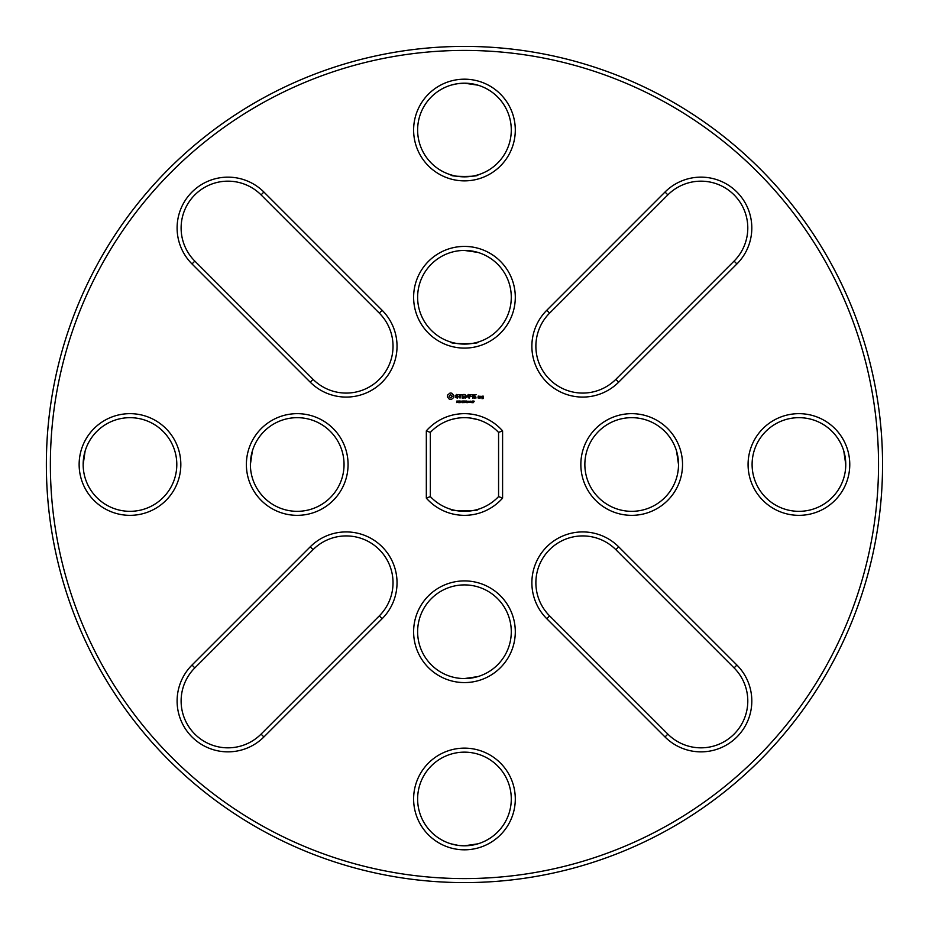 <?xml version="1.0" encoding="UTF-8"?>
<svg xmlns="http://www.w3.org/2000/svg" width="929" height="929" viewBox="0 0 929 929"><rect width="100%" height="100%" fill="white"/><g stroke="black" fill="none" stroke-linecap="round" stroke-linejoin="round"><path stroke-width="1.39" d="M878.532 464.5A414.079 414.079 0 0 1 257.414 823.106A414.079 414.079 0 0 1 257.414 105.894A414.079 414.079 0 0 1 878.532 464.5M192.001 263.941L310.251 382.191A50.84 50.84 0 0 0 382.144 382.191A50.84 50.84 0 0 0 382.144 310.298L263.894 192.036A50.84 50.84 0 0 0 192.001 192.036A50.84 50.84 0 0 0 192.001 263.941L194.835 261.107L313.085 379.357A46.822 46.822 0 0 0 379.311 379.357A46.822 46.822 0 0 0 379.311 313.131L261.061 194.881A46.822 46.822 0 0 0 194.835 194.881A46.822 46.822 0 0 0 194.835 261.107M450.042 393.025L447.557 395.104L447.395 396.892L449.473 399.389L451.25 399.551L453.758 397.473L453.921 395.696L451.842 393.188L450.042 393.025M456.394 394.453L455.535 396.033L457.846 397.403L455.64 397.415L457.405 398.123L458.252 396.555L455.942 395.185L458.067 394.895L456.394 394.453M458.589 394.662L459.82 394.86L460.018 398.123L460.227 394.86L461.434 394.662L458.589 394.662M464.21 394.453L461.98 394.662L462.177 398.123L464.43 397.926L462.387 397.728L462.387 396.497L464.024 396.288L462.387 396.091L462.387 394.86L464.21 394.453M457.869 402.187L456.58 402.559L457.637 402.211L456.766 401.084L457.811 401.061L456.824 401.409L457.869 402.187M459.332 401.491L458.229 402.663L458.229 400.98L459.332 401.491M460.912 402.663L459.832 401.154L459.623 402.663L459.623 400.98L460.703 402.35L460.912 400.98L460.912 402.663M462.003 402.025L461.307 401.827L462.003 402.025M464.303 400.98L463.861 402.663L463.257 401.27L462.665 402.663L462.224 400.98L462.805 402.373L463.385 400.98L463.734 402.396L464.303 400.98M464.454 79.186A50.84 50.84 0 0 0 420.431 155.445A50.84 50.84 0 0 0 508.488 155.445A50.84 50.84 0 0 0 464.454 79.186M464.454 246.417A50.84 50.84 0 0 0 420.431 322.677A50.84 50.84 0 0 0 508.488 322.677A50.84 50.84 0 0 0 464.454 246.417M665.013 192.036L546.763 310.298A50.84 50.84 0 0 0 546.763 382.191A50.84 50.84 0 0 0 618.656 382.191L736.918 263.941A50.84 50.84 0 0 0 736.918 192.036A50.84 50.84 0 0 0 665.013 192.036L667.858 194.881L549.596 313.131A46.822 46.822 0 0 0 549.596 379.357A46.822 46.822 0 0 0 615.822 379.357L734.073 261.107A46.822 46.822 0 0 0 734.073 194.881A46.822 46.822 0 0 0 667.858 194.881M468.262 394.453L466.811 396.706L465.162 394.662L465.359 398.123L465.568 395.406L466.811 397.31L468.065 395.406L468.471 397.914L468.262 394.453M471.758 394.662L469.308 394.662L469.517 398.123L469.714 396.497L471.351 396.288L469.714 396.091L469.714 394.86L471.758 394.662M472.803 394.674L472.594 398.123L472.803 394.674M476.124 394.662L473.674 394.662L473.883 398.123L476.124 397.926L474.08 397.728L474.08 396.497L475.718 396.288L474.08 396.091L474.08 394.86L476.124 394.662M465.859 402.187L464.558 402.559L465.626 402.211L464.744 401.084L465.789 401.061L464.802 401.409L465.859 402.187M467.601 402.663L466.753 401.99L466.219 402.663L466.219 400.98L467.264 401.212L467.601 402.663M468.367 402.025L467.659 401.827L468.367 402.025M469.853 401.816L468.831 402.478L468.831 401.165L469.853 401.816M471.317 401.816L470.295 402.478L470.306 401.165L471.317 401.816M472.698 402.663L471.793 402.663L472.176 400.98L472.698 402.663M474.266 401.223L473.267 402.663L474.069 401.177L473.116 400.98L474.266 401.223M479.399 398.123L479.596 396.288L478.203 396.091L477.994 397.926L479.399 398.123M480.374 396.288L480.165 398.123L481.57 396.532L480.374 396.288M483.161 396.091L481.768 396.288L481.768 397.298L482.964 397.496L481.965 398.692L483.37 398.495L483.161 396.091M79.139 464.5A50.84 50.84 0 0 0 155.398 508.535A50.84 50.84 0 0 0 155.398 420.465A50.84 50.84 0 0 0 79.139 464.5M246.382 464.5A50.84 50.84 0 0 0 322.642 508.535A50.84 50.84 0 0 0 322.642 420.465A50.84 50.84 0 0 0 246.382 464.5M263.894 736.964L382.144 618.702A50.84 50.84 0 0 0 382.144 546.809A50.84 50.84 0 0 0 310.251 546.809L192.001 665.059A50.84 50.84 0 0 0 192.001 736.964A50.84 50.84 0 0 0 263.894 736.964L261.061 734.119L379.311 615.869A46.822 46.822 0 0 0 379.311 549.643A46.822 46.822 0 0 0 313.085 549.643L194.835 667.893A46.822 46.822 0 0 0 194.835 734.119A46.822 46.822 0 0 0 261.061 734.119M464.454 849.814A50.84 50.84 0 0 0 508.488 773.555A50.84 50.84 0 0 0 420.431 773.555A50.84 50.84 0 0 0 464.454 849.814M426.33 498.13A50.84 50.84 0 0 0 502.589 498.13L502.589 430.87A50.84 50.84 0 0 0 426.33 430.87L426.33 498.13L430.336 496.574L430.336 432.426A46.822 46.822 0 0 1 498.571 432.426L498.571 496.574A46.822 46.822 0 0 1 430.336 496.574M682.536 464.5A50.84 50.84 0 0 0 606.277 420.465A50.84 50.84 0 0 0 606.277 508.535A50.84 50.84 0 0 0 682.536 464.5M464.454 682.583A50.84 50.84 0 0 0 508.488 606.323A50.84 50.84 0 0 0 420.431 606.323A50.84 50.84 0 0 0 464.454 682.583M736.918 665.059L618.656 546.809A50.84 50.84 0 0 0 546.763 546.809A50.84 50.84 0 0 0 546.763 618.702L665.013 736.964A50.84 50.84 0 0 0 736.918 736.964A50.84 50.84 0 0 0 736.918 665.059L734.073 667.893L615.822 549.643A46.822 46.822 0 0 0 549.596 549.643A46.822 46.822 0 0 0 549.596 615.869L667.858 734.119A46.822 46.822 0 0 0 734.073 734.119A46.822 46.822 0 0 0 734.073 667.893M849.768 464.5A50.84 50.84 0 0 0 773.509 420.465A50.84 50.84 0 0 0 773.509 508.535A50.84 50.84 0 0 0 849.768 464.5M882.55 464.5A418.096 418.096 0 0 1 255.405 826.578A418.096 418.096 0 0 1 255.405 102.422A418.096 418.096 0 0 1 882.55 464.5L882.457 473.151L882.55 464.5M477.831 85.154L464.454 83.192A46.822 46.822 0 0 0 423.903 153.436A46.822 46.822 0 0 0 505.004 153.436A46.822 46.822 0 0 0 464.454 83.192L465.174 83.204M477.831 252.386L464.454 250.435A46.822 46.822 0 0 0 423.903 320.679A46.822 46.822 0 0 0 505.004 320.679A46.822 46.822 0 0 0 464.454 250.435L465.174 250.447M85.108 451.122L83.157 464.5A46.822 46.822 0 0 0 153.39 505.051A46.822 46.822 0 0 0 153.39 423.949A46.822 46.822 0 0 0 83.157 464.5L83.169 463.339M252.34 451.122L250.389 464.5A46.822 46.822 0 0 0 320.633 505.051A46.822 46.822 0 0 0 320.633 423.949A46.822 46.822 0 0 0 250.389 464.5L250.4 463.397M464.454 845.808A46.822 46.822 0 0 0 505.004 775.564A46.822 46.822 0 0 0 423.903 775.564A46.822 46.822 0 0 0 464.454 845.808C446.779 843.613 446.779 843.613 464.454 845.808L477.831 843.846L464.384 845.808M426.33 430.87L430.336 432.426M502.589 430.87L498.571 432.426M502.589 498.13L498.571 496.574M676.567 451.122L678.518 464.5A46.822 46.822 0 0 0 608.274 423.949A46.822 46.822 0 0 0 608.274 505.051A46.822 46.822 0 0 0 678.518 464.5C676.324 482.174 676.324 482.174 678.518 464.5C676.324 482.174 676.324 482.174 678.518 464.5L678.507 463.408M464.454 678.565A46.822 46.822 0 0 0 505.004 608.321A46.822 46.822 0 0 0 423.903 608.321A46.822 46.822 0 0 0 464.454 678.565C446.779 676.37 446.779 676.37 464.454 678.565C446.779 676.37 446.779 676.37 464.454 678.565L477.831 676.614L464.454 678.565M845.762 464.5A46.822 46.822 0 0 0 775.518 423.949A46.822 46.822 0 0 0 775.518 505.051A46.822 46.822 0 0 0 845.762 464.5C843.567 482.174 843.567 482.174 845.762 464.5C843.567 482.174 843.567 482.174 845.762 464.5L843.811 451.122M473.116 46.496L455.802 46.496L473.116 46.496A418.096 418.096 0 0 1 882.457 455.849L882.457 455.849M46.45 455.849L46.45 473.151L46.45 455.849A418.096 418.096 0 0 1 455.802 46.496M473.116 882.504L455.802 882.504L473.116 882.504A418.096 418.096 0 0 0 882.457 473.151L882.457 473.151M467.473 83.296L470.028 83.529M472.06 83.819L477.274 84.992M464.454 83.192C446.779 85.387 446.779 85.387 464.454 83.192L457.149 83.773M451.691 84.969L457.022 83.796M477.831 174.896C480.014 176.951 448.858 176.94 451.076 174.896M467.473 250.528L470.028 250.772M472.06 251.051L477.274 252.223M464.454 250.435C446.779 252.63 446.779 252.63 464.454 250.435C446.779 252.63 446.779 252.63 464.454 250.435M477.831 342.139C480.014 344.194 448.858 344.183 451.076 342.139M83.262 461.248L83.494 458.903M83.784 456.801L84.075 455.256M84.121 455.013L84.446 453.561M83.157 464.5C85.352 482.174 85.352 482.174 83.157 464.5C85.352 482.174 85.352 482.174 83.157 464.5M250.505 461.248L250.725 458.903M251.027 456.801L251.318 455.245M251.364 455.013L251.678 453.573M250.389 464.5C252.583 482.174 252.583 482.174 250.389 464.5C252.583 482.174 252.583 482.174 250.389 464.5M451.076 843.846L458.194 845.378M458.717 845.448L463.78 845.796M451.076 419.629L455.814 418.48M470.341 418.05L477.831 419.629M477.831 509.371C480.154 511.38 448.997 511.461 451.076 509.371M678.425 461.608L678.298 459.901M677.856 456.638L677.694 455.744M677.531 454.955L676.73 451.68M845.645 461.26L845.425 458.903M845.088 456.627L844.38 453.236M455.802 882.504L455.802 882.504A418.096 418.096 0 0 1 46.45 473.151M450.658 394.651L452.295 396.288L450.658 397.926L449.021 396.288L450.658 394.651M459.1 401.491L458.461 401.177L458.461 401.839L459.1 401.491M467.078 401.456L466.439 401.804L467.078 401.456M469.551 402.327L469.099 401.177L469.551 402.327M471.026 402.327L470.562 401.177L471.026 402.327M478.4 396.486L479.19 396.486L479.19 397.728L478.4 397.728L478.4 396.486M482.174 396.486L482.964 397.089L482.174 396.486M313.085 379.357L310.251 382.191M261.061 194.881L263.894 192.036M379.311 313.131L382.144 310.298M549.596 313.131L546.763 310.298M734.073 261.107L736.918 263.941M615.822 379.357L618.656 382.191M379.311 615.869L382.144 618.702M194.835 667.893L192.001 665.059M313.085 549.643L310.251 546.809M615.822 549.643L618.656 546.809M667.858 734.119L665.013 736.964M549.596 615.869L546.763 618.702"/></g></svg>
